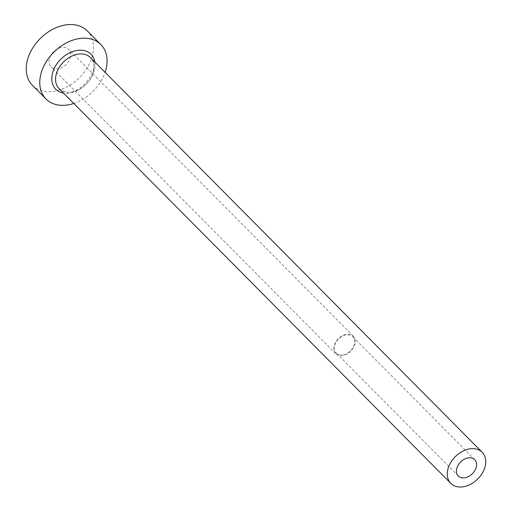 <?xml version="1.0" encoding="UTF-8"?>
<svg xmlns="http://www.w3.org/2000/svg" width="512" height="512" viewBox="0 0 512 512"><rect width="100%" height="100%" fill="white"/><g stroke="black" fill="none" stroke-linecap="round" stroke-linejoin="round"><path stroke-width="0.38" stroke-dasharray="2.56 1.92" d="M350.061 335.162A11.59 8.314 135.2 0 0 337.248 340.621A11.59 8.314 135.2 0 0 336.294 353.075A11.59 8.314 135.2 0 0 338.982 354.662A11.59 8.314 135.2 0 0 351.795 349.197A11.59 8.314 135.2 0 0 352.749 336.742A11.59 8.314 135.2 0 0 350.061 335.162M53.939 68.55A12.422 8.902 -44.8 0 1 51.059 66.854A12.422 8.902 -44.8 0 1 52.077 53.51A12.422 8.902 -44.8 0 1 65.805 47.654A12.422 8.902 -44.8 0 1 68.685 49.35A12.422 8.902 -44.8 0 1 67.667 62.694A12.422 8.902 -44.8 0 1 53.939 68.55M350.458 334.464A12.422 8.902 135.2 0 0 336.73 340.314A12.422 8.902 135.2 0 0 335.706 353.658A12.422 8.902 135.2 0 0 338.586 355.36A12.422 8.902 135.2 0 0 352.314 349.504A12.422 8.902 135.2 0 0 353.338 336.16A12.422 8.902 135.2 0 0 350.458 334.464M73.766 103.45A38.643 27.699 135.2 0 0 105.114 72.339M32.448 85.325A38.643 27.699 135.2 0 0 41.408 90.605A38.643 27.699 135.2 0 0 84.115 72.397A38.643 27.699 135.2 0 0 87.296 30.88M59.11 88.678A22.08 15.827 135.2 0 0 64.23 91.699A22.08 15.827 135.2 0 0 88.64 81.293A22.08 15.827 135.2 0 0 90.451 57.574C103.002 66.797 79.686 98.029 63.706 91.379L59.11 88.678M94.848 61.997A24.838 17.811 -44.8 0 1 85.971 84.397A24.838 17.811 -44.8 0 1 63.501 93.107M458.285 475.994L336.294 353.075M335.706 353.658L51.059 66.854M353.338 336.16L68.685 49.35M474.739 459.661L352.749 336.742"/><path stroke-width="0.77" d="M472.051 458.074A11.59 8.314 135.2 0 0 459.238 463.539A11.59 8.314 135.2 0 0 458.285 475.994A11.59 8.314 135.2 0 0 460.973 477.581A11.59 8.314 135.2 0 0 473.786 472.115A11.59 8.314 135.2 0 0 474.739 459.661A11.59 8.314 135.2 0 0 472.051 458.074M455.962 486.4A22.08 15.827 135.2 0 0 480.371 475.994A22.08 15.827 135.2 0 0 482.189 452.275A22.08 15.827 135.2 0 0 477.062 449.254A22.08 15.827 135.2 0 0 452.659 459.661A22.08 15.827 135.2 0 0 450.842 483.379A22.08 15.827 135.2 0 0 455.962 486.4M105.114 72.339A38.643 27.699 135.2 0 0 100.851 44.538A38.643 27.699 135.2 0 0 91.891 39.258A38.643 27.699 135.2 0 0 49.178 57.466A38.643 27.699 135.2 0 0 46.003 98.982A38.643 27.699 135.2 0 0 54.963 104.262A38.643 27.699 135.2 0 0 73.766 103.45M100.851 44.538L87.296 30.88A38.643 27.699 135.2 0 0 78.336 25.6A38.643 27.699 135.2 0 0 35.622 43.808A38.643 27.699 135.2 0 0 32.448 85.325L46.003 98.982M63.501 93.107A24.838 17.811 -44.8 0 1 61.555 92.653A24.838 17.811 -44.8 0 1 55.334 66.342A24.838 17.811 -44.8 0 1 85.299 50.867A24.838 17.811 -44.8 0 1 94.848 61.997M482.189 452.275L90.451 57.574A22.08 15.827 135.2 0 0 85.331 54.554A22.08 15.827 135.2 0 0 60.928 64.96A22.08 15.827 135.2 0 0 59.11 88.678L450.842 483.379"/></g></svg>
